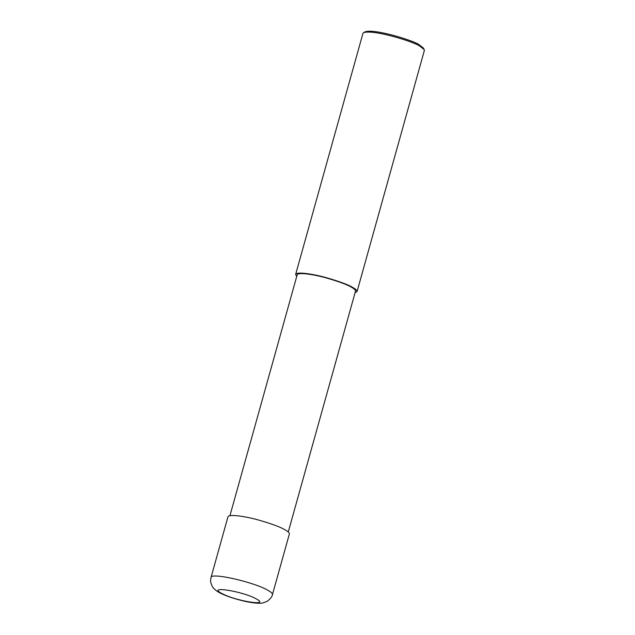 <?xml version="1.0" encoding="UTF-8"?>
<svg xmlns="http://www.w3.org/2000/svg" width="635" height="635" viewBox="0 0 635 635"><rect width="100%" height="100%" fill="white"/><g stroke="black" fill="none" stroke-linecap="round" stroke-linejoin="round"><path stroke-width="0.95" d="M256.508 599.051C243.372 591.248 205.168 585.272 222.313 593.701C236.085 601.154 270.613 606.552 256.508 599.051M272.447 594.59L289.369 533.995C289.417 532.805 287.972 531.416 285.044 529.82C280.551 527.074 271.486 523.74 257.842 519.835C244.816 516.239 228.576 513.898 227.957 516.842L211.034 577.445C210.59 580.414 209.899 580.811 212.106 586.073C212.844 587.589 214.36 589.201 216.638 590.899C221.456 594.423 232.751 598.614 246.523 601.67C256.945 603.702 260.866 603.409 263.08 602.885L267.105 601.401C270.439 598.853 272.224 596.582 272.447 594.59C272.685 593.582 271.24 592.193 268.121 590.423C254.516 582.184 210.685 572.222 211.034 577.445M288.266 532.011L355.505 291.171C355.552 290.044 354.187 288.727 351.401 287.21C347.131 284.599 338.519 281.432 325.557 277.725C313.182 274.312 297.759 272.082 297.164 274.884L229.926 515.715M355.076 292.727L357.045 291.6C357.092 290.417 355.656 289.028 352.719 287.433C348.226 284.678 339.161 281.353 325.517 277.447C312.491 273.852 296.251 271.51 295.632 274.455L296.735 276.439M357.045 291.6L424.363 50.475L424.18 49.538L420.045 46.307C415.798 42.45 374.174 29.218 363.601 32.623L362.958 33.33L295.632 274.455M424.18 49.538L423.259 47.958L419.298 44.863C415.226 41.164 375.341 28.488 365.204 31.75L363.601 32.623M352.719 287.433L351.401 287.21"/></g></svg>
